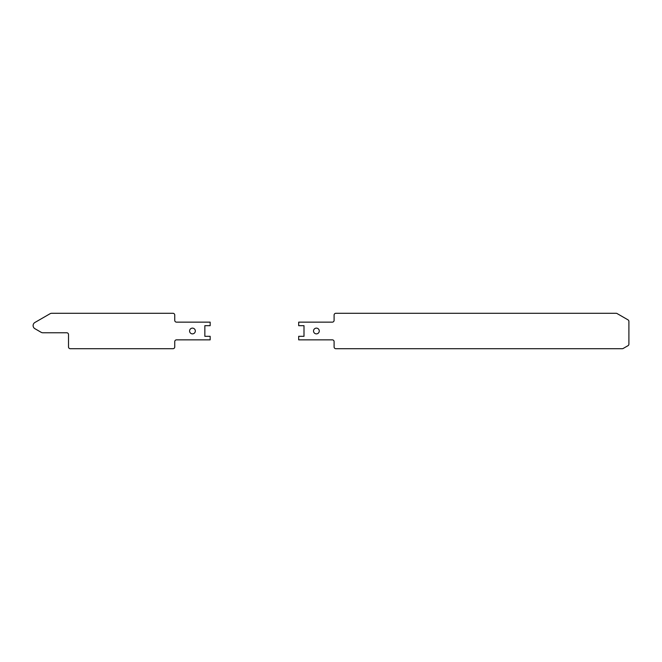 <?xml version="1.0" encoding="UTF-8"?>
<svg xmlns="http://www.w3.org/2000/svg" width="662" height="662" viewBox="0 0 662 662"><rect width="100%" height="100%" fill="white"/><g stroke="black" fill="none" stroke-linecap="round" stroke-linejoin="round"><path stroke-width="0.99" d="M49.981 313.771A3.542 3.542 0 0 1 51.752 313.292L172.972 313.292A1.771 1.771 0 0 1 174.743 315.062L174.743 320.375A1.771 1.771 0 0 0 176.514 322.146L210.16 322.146L210.16 325.687L204.848 325.687L204.848 336.313L210.16 336.313L210.16 339.854L176.514 339.854A1.771 1.771 0 0 0 174.743 341.625L174.743 346.938A1.771 1.771 0 0 1 172.972 348.709L70.28 348.709A1.771 1.771 0 0 1 68.509 346.938L68.509 334.542A1.771 1.771 0 0 0 66.738 332.771L42.906 332.771A3.542 3.542 0 0 1 41.135 332.299L34.896 328.691A3.591 3.591 0 0 1 34.896 322.485L49.981 313.771M189.58 331A2.871 2.871 0 0 1 192.452 328.129A2.871 2.871 0 0 1 195.323 331A2.871 2.871 0 0 1 192.452 333.871A2.871 2.871 0 0 1 189.58 331M616.157 313.292A1.771 1.771 0 0 1 617.042 313.531L628.015 319.862A1.771 1.771 0 0 1 628.9 321.401L628.9 344.141A1.771 1.771 0 0 1 628.015 345.68L623.174 348.469A1.771 1.771 0 0 1 622.288 348.709L335.866 348.709A1.771 1.771 0 0 1 334.095 346.938L334.095 341.625A1.771 1.771 0 0 0 332.324 339.854L298.686 339.854L298.686 336.313L303.999 336.313L303.999 325.687L298.686 325.687L298.686 322.146L332.324 322.146A1.771 1.771 0 0 0 334.095 320.375L334.095 315.062A1.771 1.771 0 0 1 335.866 313.292L616.157 313.292M319.266 331A2.871 2.871 0 0 1 314.955 333.483A2.871 2.871 0 0 1 314.955 328.517A2.871 2.871 0 0 1 319.266 331"/></g></svg>
